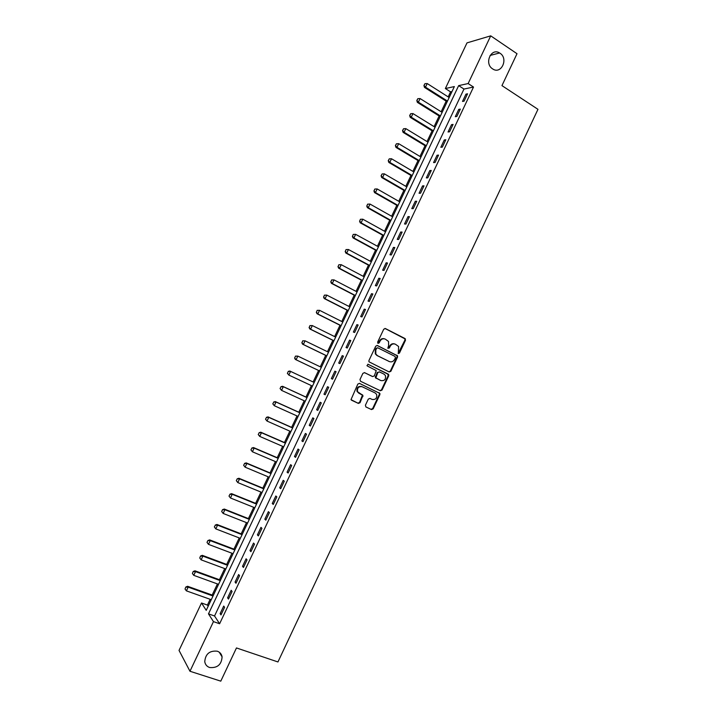 <?xml version="1.0" encoding="UTF-8"?>
<svg xmlns="http://www.w3.org/2000/svg" width="717" height="717" viewBox="0 0 717 717"><rect width="100%" height="100%" fill="white"/><g stroke="black" fill="none" stroke-linecap="round" stroke-linejoin="round"><path stroke-width="1.08" d="M398.293 353.544L399.45 353.078L405.481 340.279L404.971 338.523L385.405 328.556L383.738 329.211L377.635 342.134L378.002 343.371L379.176 342.905L379.965 341.238C381.292 338.98 383.075 338.281 385.316 339.114L388.533 341.471L388.623 345.585L387.852 348.139L389.358 348.014L390.147 346.347C391.464 344.106 393.239 343.407 395.452 344.232L398.616 346.526L398.293 353.544M398.141 353.436L404.926 340.109L404.881 338.8L384.939 328.431M377.859 343.282L379.436 341.059L379.965 341.238M388.049 348.381L389.609 346.168L390.147 346.347M217.314 651.206C209.633 650.444 205.447 653.931 204.757 661.666C205.241 664.569 206.863 666.514 209.606 667.509C217.385 668.19 221.544 664.641 222.091 656.871C221.571 654.074 219.985 652.192 217.314 651.206M499.991 53.21L499.615 52.968C491.082 47.412 483.912 63.625 492.597 68.859L492.696 68.931C501.21 74.873 508.747 58.615 499.991 53.21M365.401 405.239L365.93 406.969L371.487 409.568L373.154 408.878L379.876 394.61L379.885 393.409L359.513 383.389L357.828 384.079L350.998 399.638L358.357 403.411L360.042 402.721L362.954 395.399L357.559 391.715C357.03 387.942 358.554 386.284 362.13 386.732L375.188 392.97L376.613 394.395C377.214 398.168 375.717 399.853 372.132 399.441L369.963 398.419L368.296 399.109L365.401 405.239M490.715 35.85L517.011 53.712L501.954 85.619L537.965 109.325L277.954 661.952L236.467 647.944L220.791 681.15L189.969 671.255L179.035 650.409L201.513 602.988L206.227 610.346L454.354 86.569L445.365 88.532L467 42.877L490.715 35.85L468.138 83.557L458.656 85.628L208.486 613.869L213.46 621.621L189.969 671.255M473.516 87.044L463.971 89.051L214.544 615.975L219.617 623.754L473.516 87.044L468.138 83.557M219.617 623.754L213.46 621.621M389.206 371.98L390.855 371.307L397.559 357.084L397.532 355.802L377.402 345.513L375.726 346.177L368.941 360.543L368.941 361.78L389.206 371.98M388.722 375.833L382.009 390.084L380.351 390.765L360.526 381.256L359.988 379.499L362.901 373.342L364.586 372.661L372.652 376.568L374.319 375.887L376.237 370.599L367.328 365.984L366.952 365.607L368.135 364.281L388.713 374.597L388.722 375.833L388.184 375.618L381.48 389.851L382.009 390.084M465.969 94.124L462.51 101.438L464.087 101.151L467.565 93.802L465.969 94.124L467.081 94.832M458.755 109.378L455.286 116.701L456.846 116.459L460.323 109.109L458.755 109.378L459.866 110.077M451.531 124.65L448.053 131.982L449.595 131.785L453.072 124.426L451.531 124.65L452.642 125.341M444.298 139.932L440.821 147.281L442.335 147.119L445.822 139.752L444.298 139.932L445.409 140.622M437.056 155.239L433.57 162.589L435.067 162.481L438.553 155.105L437.056 155.239L438.177 155.912M429.806 170.556L426.319 177.915L427.798 177.852L431.284 170.467L429.806 170.556L430.926 171.229M422.546 185.891L419.06 193.258L420.512 193.24L424.007 185.855L422.546 185.891L423.675 186.554M415.286 201.244L411.791 208.62L413.225 208.647L416.72 201.253L415.286 201.244L416.416 201.898M408.009 216.606L404.513 223.991L405.93 224.071L409.434 216.668L408.009 216.606L409.147 217.251M400.731 231.994L397.236 239.379L398.625 239.505L402.129 232.093L400.731 231.994L401.878 232.631M393.445 247.392L389.94 254.786L391.312 254.956L394.816 247.544L393.445 247.392L394.592 248.019M386.149 262.807L382.645 270.21L383.989 270.426L387.503 263.005L386.149 262.807L387.305 263.426M378.845 278.241L375.341 285.653L376.667 285.913L380.18 278.483L378.845 278.241L380.001 278.85M371.54 293.683L368.027 301.104L369.327 301.418L372.849 293.979L371.54 293.683L372.697 294.293M364.218 309.152L360.705 316.573L361.986 316.941L365.509 309.484L364.218 309.152L365.383 309.744M356.896 324.631L353.373 332.061L354.637 332.473L358.159 325.016L356.896 324.631L358.07 325.222M349.564 340.127L346.042 347.566L347.279 348.023L350.81 340.557L349.564 340.127L350.738 340.709M342.224 355.632L338.693 363.089L339.912 363.591L343.443 356.116L342.224 355.632L343.398 356.215M334.875 371.164L331.344 378.621L332.536 379.176L336.076 371.693L334.875 371.164L336.058 371.729M327.517 386.705L323.985 394.18L325.151 394.771L328.7 387.288L327.517 386.705M320.158 402.273L316.618 409.748L317.765 410.393L321.315 402.891L320.158 402.273M312.782 417.85L309.242 425.333L310.371 426.023L313.921 418.522L312.782 417.85M305.406 433.444L301.857 440.928L302.959 441.672L306.517 434.161L305.406 433.444M298.021 449.048L294.472 456.55L295.547 457.338L299.106 449.819L298.021 449.048M290.627 464.679L287.069 472.18L288.126 473.023L291.694 465.494L290.627 464.679M283.224 480.318L279.666 487.838L280.705 488.725L284.273 481.188L283.224 480.318M275.812 495.985L272.254 503.504L273.267 504.436L276.834 496.899L275.812 495.985M268.391 511.66L264.833 519.189L265.819 520.175L269.395 512.619L268.391 511.66M260.97 527.353L257.403 534.891L258.371 535.922L261.947 528.357L260.97 527.353M253.531 543.056L249.964 550.602L250.914 551.687L254.49 544.122L253.531 543.056M246.092 558.785L242.516 566.34L243.439 567.47L247.024 559.896L246.092 558.785M238.644 574.523L235.059 582.087L235.965 583.271L239.559 575.688L238.644 574.523M231.188 590.288L227.603 597.853L228.481 599.089L232.075 591.489L231.188 590.288M223.722 606.062L220.137 613.635L220.988 614.917L224.591 607.317L223.722 606.062M451.988 91.561L450.572 91.857L448.188 96.894M446.18 101.133L441.143 111.753M439.145 115.975L434.09 126.64M432.109 130.826L427.036 141.536M425.073 145.685L419.974 156.449M418.02 160.563L412.893 171.381M410.966 175.459L405.813 186.321M403.895 190.372L398.733 201.28M396.824 205.295L391.634 216.256M389.752 220.236L384.536 231.241M382.663 235.194L377.429 246.245M375.574 250.161L370.313 261.266M368.475 265.147L363.187 276.305M361.368 280.15L356.053 291.353M354.252 295.171L348.919 306.419M347.127 310.201L341.776 321.503M340.001 325.249L334.624 336.596M332.867 340.306L327.463 351.706M325.724 355.381L320.293 366.835M318.572 370.474L313.132 381.955M311.402 385.612L305.971 397.084M304.214 400.776L298.801 412.212M297.026 415.95L291.622 427.368M289.829 431.141L284.434 442.532M282.623 446.35L277.237 457.715M275.409 461.578L270.04 472.915M268.194 476.814L262.834 488.125M260.961 492.068L255.619 503.352M253.728 507.34L248.396 518.597M246.487 522.63L241.163 533.86M239.236 537.929L233.93 549.132M231.976 553.246L226.689 564.422M224.717 568.581L219.429 579.73M217.439 583.934L212.169 595.056M210.162 599.295L207.428 605.076L208.181 606.223M207.428 605.076L201.513 602.988M450.572 91.857L445.365 88.532M463.971 89.051L458.656 85.628M214.544 615.975L208.486 613.869M323.985 394.18L325.177 394.735M316.618 409.748L317.81 410.294M309.242 425.333L310.443 425.871M301.857 440.928L303.067 441.466M294.472 456.55L295.682 457.07M287.069 472.18L288.288 472.7M279.666 487.838L280.885 488.34M272.254 503.504L273.473 503.997M264.833 519.189L266.061 519.673M257.403 534.891L258.631 535.366M249.964 550.602L251.201 551.077M242.516 566.34L243.762 566.806M235.059 582.087L236.314 582.545M227.603 597.853L228.857 598.301M220.137 613.635L221.392 614.075M394.664 343.945C392.522 343.3 390.837 344.035 389.609 346.168M384.509 338.827C382.358 338.182 380.664 338.926 379.436 341.059M388.981 371.872L390.317 371.101L397.012 356.887L396.985 355.614L376.999 345.397M395.425 357.649L395.067 356.43L377.805 347.817L376.64 348.292L375.807 350.048L375.833 354.055L377.492 355.695L389.304 361.538C391.518 362.354 393.283 361.637 394.601 359.405L395.425 357.649M377.608 347.754L376.64 348.292M389.394 361.583L376.963 355.498L375.314 353.866L375.278 349.869L376.111 348.103M380.019 390.604L381.48 389.851M364.326 372.571L372.248 376.407M367.875 364.2L388.211 374.095M380.96 380.593C384.581 381.005 386.06 379.302 385.379 375.475L384.007 374.122L379.445 371.899L377.778 372.571L375.86 377.859L380.745 380.503M379.284 371.836L377.778 372.571M380.422 380.377L375.332 377.635L377.25 372.365M388.184 375.618L387.673 373.889M372.132 399.441L369.891 398.383M361.995 386.669L361.619 386.499C358.043 386.051 356.528 387.709 357.057 391.482L359.047 393.248M351.429 400.149L357.855 403.16L359.531 402.47L362.443 395.157L358.545 393.006M365.804 406.889L370.967 409.317L372.634 408.618L379.347 394.377L379.356 393.176L359.334 383.326M449.165 97.512L427.215 83.548L425.504 87.151L447.48 101.079M424.106 85.466L424.957 83.665L423.935 85.502L425.504 87.151L424.473 87.384L447.157 101.76M427.215 83.548L424.957 83.665M423.935 85.502L424.473 87.384M442.129 112.372L420.09 98.561L418.378 102.164L440.435 115.939M416.98 100.47L417.832 98.668L416.81 100.505L418.378 102.164L417.357 102.37L440.13 116.584M420.09 98.561L417.832 98.668M416.81 100.505L417.357 102.37M435.085 127.25L412.956 113.582L411.244 117.194L433.391 130.826M409.846 115.5L410.698 113.698L409.676 115.527L411.244 117.194L410.241 117.364L433.104 131.426M412.956 113.582L410.698 113.698M409.676 115.527L410.241 117.364M428.022 142.145L405.813 128.621L404.101 132.242L426.328 145.721M402.703 130.539L403.563 128.737L402.542 130.566L404.101 132.242L403.106 132.376L426.059 146.286M405.813 128.621L403.563 128.737M402.542 130.566L403.106 132.376M420.969 157.05L398.67 143.678L396.949 147.299L419.266 160.626M395.56 145.596L396.411 143.785L395.399 145.614L396.949 147.299L395.972 147.406L419.015 161.164M398.67 143.678L396.411 143.785M395.399 145.614L395.972 147.406M413.897 171.972L391.509 158.753L389.797 162.374L412.194 175.548M388.399 160.662L389.259 158.851L388.238 160.68L389.797 162.374L388.838 162.454L411.961 176.05M391.509 158.753L389.259 158.851M388.238 160.68L388.838 162.454M406.817 186.904L384.348 173.846L382.627 177.466L405.123 190.489M381.238 175.755L382.098 173.944L381.085 175.764L382.627 177.466L381.686 177.511L404.899 190.955M384.348 173.846L382.098 173.944M381.085 175.764L381.686 177.511M374.776 189.046L374.068 190.856L374.776 189.046L377.178 188.947L375.457 192.568L398.034 205.447M374.068 190.856L375.457 192.568L374.525 192.586L397.836 205.869M399.736 201.853L377.178 188.947L374.928 189.037M373.916 190.856L374.525 192.586M367.597 204.157L366.889 205.967L367.597 204.157L370.008 204.067L368.278 207.697L390.944 220.415M366.889 205.967L368.278 207.697L367.364 207.67L390.765 220.809M392.647 216.821L370.008 204.067L367.749 204.157M366.737 205.967L367.364 207.67M360.418 219.277L359.71 221.105L360.418 219.277L362.82 219.196L361.09 222.835L383.846 235.409M359.71 221.105L361.09 222.835L360.194 222.781L383.676 235.75M385.549 231.806L362.82 219.196L360.57 219.285M359.558 221.096L360.194 222.781M353.23 234.423L352.513 236.252L353.23 234.423L355.632 234.342L353.902 237.981L376.739 250.403M352.513 236.252L353.902 237.981L353.015 237.901L376.586 250.717M378.442 246.8L355.632 234.342L353.382 234.432M352.37 236.243L353.015 237.901M346.033 249.579L345.316 251.416L346.033 249.579L348.426 249.516L346.696 253.155L369.622 265.424M345.316 251.416L346.696 253.155L345.827 253.038L369.497 265.693M371.334 261.813L348.426 249.516L346.177 249.597M345.173 251.398L345.827 253.038M338.827 264.752L338.11 266.599L338.827 264.752L341.22 264.69L339.491 268.337L362.506 280.455M338.11 266.599L339.491 268.337L338.639 268.185L362.39 280.688M364.218 276.843L341.22 264.69L338.971 264.77M337.967 266.572L338.639 268.185M331.621 279.935L330.895 281.79L331.621 279.935L334.005 279.89L332.276 283.538L355.372 295.503M330.895 281.79L332.276 283.538L331.433 283.358L355.282 295.7M357.084 291.891L334.005 279.89L331.756 279.971M330.752 281.763L331.433 283.358M324.398 295.144L323.672 296.999L324.398 295.144L326.791 295.099L325.052 298.756L348.238 310.56M323.672 296.999L325.052 298.756L324.227 298.541L348.166 310.721M349.95 306.948L326.791 295.099L324.541 295.18M323.537 296.963L324.227 298.541M317.174 310.362L316.439 312.227L317.174 310.362L319.558 310.327L317.819 313.983L341.095 325.643M316.439 312.227L317.819 313.983L317.013 313.732L341.041 325.769M342.816 322.023L319.558 310.327L317.308 310.398M316.305 312.191L317.013 313.732M309.941 325.599L309.206 327.472L309.941 325.599L312.325 325.572L310.586 329.228L333.952 340.736M309.206 327.472L310.586 329.228L309.789 328.951L333.907 340.817M335.664 337.107L312.325 325.572L310.076 325.643M309.072 327.427L309.789 328.951M302.699 340.844L301.965 342.726L302.699 340.844L305.083 340.835L303.336 344.492L326.791 355.838M301.965 342.726L303.336 344.492L302.565 344.178L326.764 355.892M328.511 352.217L305.083 340.835L302.834 340.898M301.83 342.672L302.565 344.178M295.458 356.116L294.714 357.998L295.458 356.116L297.833 356.107L296.085 359.773L319.63 370.967M294.714 357.998L296.085 359.773L295.323 359.423L319.621 370.976M321.35 367.337L297.833 356.107L295.583 356.17M294.579 357.944L295.323 359.423M288.324 371.46L287.454 373.288L288.324 371.46L290.573 371.397L314.18 382.466L289.82 371.021L290.573 371.397L288.826 375.072L312.451 386.105M287.454 373.288L288.826 375.072L287.329 373.225M288.198 371.397L289.82 371.021M307.028 397.568L282.57 386.293L283.305 386.705L281.557 390.38L305.272 401.26M280.186 388.596L281.557 390.38L280.06 388.524L281.055 386.759L280.06 388.524M307.001 397.621L283.305 386.705L281.055 386.759M280.939 386.696L282.57 386.293M299.858 412.696L275.31 401.583L276.027 402.022L274.288 405.705L298.093 416.434M272.908 403.922L274.288 405.705L272.792 403.841L273.786 402.076L272.792 403.841M299.814 412.786L276.027 402.022L273.786 402.076M273.661 402.004L275.31 401.583M292.679 427.843L268.041 416.891L268.75 417.366L267.002 421.049L290.896 431.616M265.631 419.257L267.002 421.049L265.514 419.176L266.5 417.411L265.514 419.176M292.626 427.968L268.75 417.366L266.5 417.411M266.383 417.339L268.041 416.891M285.5 442.998L260.773 432.208L261.463 432.718L259.715 436.402L283.69 446.816M258.344 434.61L259.715 436.402L258.228 434.52L259.213 432.763L258.228 434.52M285.42 443.169L261.463 432.718L259.213 432.763M259.097 432.683L260.773 432.208M278.313 458.172L253.486 447.551L254.168 448.089L252.411 451.782L276.484 462.035M251.04 449.98L252.411 451.782L250.932 449.882L251.918 448.134L250.932 449.882M278.214 458.378L254.168 448.089L251.918 448.134M251.81 448.044L253.486 447.551M271.116 473.363L246.2 462.895L246.863 463.469L245.106 467.17L269.269 477.262M243.735 465.36L245.106 467.17L243.628 465.261L244.614 463.514L243.628 465.261M270.999 473.605L246.863 463.469L244.614 463.514M244.506 463.415L246.2 462.895M263.91 488.573L238.904 478.266L239.55 478.875L237.793 482.577L262.046 492.516M236.431 480.757L237.793 482.577L236.323 480.659L237.202 478.813L236.323 480.659M263.784 488.851L239.55 478.875L237.309 478.911M237.202 478.813L238.904 478.266M256.704 503.791L231.6 493.654L232.227 494.291L230.471 497.992L254.813 507.779M229.108 496.182L230.471 497.992L229.001 496.074L229.987 494.327L229.001 496.074M256.552 504.114L232.227 494.291L229.987 494.327M229.879 494.219L231.6 493.654M249.489 519.027L224.296 509.052L224.905 509.724L223.148 513.435L247.58 523.06M221.786 511.606L223.148 513.435L221.678 511.499L222.557 509.644L221.678 511.499M249.319 519.386L224.905 509.724L222.664 509.76M222.557 509.644L224.296 509.052M242.256 534.282L216.973 524.468L217.574 525.176L215.808 528.886L240.329 538.35M214.446 527.058L215.808 528.886L214.347 526.941L215.324 525.202L214.347 526.941M242.068 534.676L217.574 525.176L215.324 525.202M215.225 525.086L216.973 524.468M235.024 549.554L209.651 539.901L210.233 540.645L208.468 544.355L233.079 553.667M207.105 542.527L208.468 544.355L207.007 542.402L207.894 540.546L207.007 542.402M234.817 549.984L210.233 540.645L207.984 540.663M207.894 540.546L209.651 539.901M227.782 564.835L202.311 555.343L202.884 556.123L201.119 559.843L225.819 568.993M200.545 556.016L199.756 558.005L200.545 556.016L202.311 555.343M227.558 565.31L202.884 556.123L200.635 556.15M201.119 559.843L199.756 558.005M220.54 580.134L194.97 570.813L195.526 571.619L193.76 575.348L218.551 584.328M193.187 571.503L192.398 573.501L193.187 571.503L194.97 570.813M220.298 580.645L195.526 571.619L193.285 571.637M193.76 575.348L192.398 573.501M213.281 595.451L187.621 586.291L188.159 587.133L186.393 590.862L211.273 599.69M185.828 587.008L185.031 589.016L185.828 587.008L187.621 586.291M213.021 596.006L188.159 587.133L185.918 587.151M186.393 590.862L185.031 589.016M398.903 352.889L399.45 353.078M378.648 342.735L379.176 342.905M388.82 347.835L389.358 348.014M404.415 338.361L404.971 338.523M404.926 340.109L405.481 340.279M396.501 355.148L397.048 355.336M397.012 356.887L397.559 357.084M390.317 371.101L390.855 371.307M375.278 349.869L375.807 350.048M376.963 355.498L377.492 355.695M388.766 361.341L389.304 361.538M372.123 376.353L372.652 376.568M375.332 376.425L375.86 376.64M375.86 378.164L376.389 378.379M361.897 394.592L362.408 394.834M362.426 396.331L362.936 396.573M359.531 402.47L360.042 402.721M357.855 403.16L358.357 403.411M378.827 392.647L379.356 392.88M379.347 394.377L379.876 394.61M372.634 408.618L373.154 408.878M370.967 409.317L371.487 409.568M490.087 55.451L499.615 52.968M219.223 652.165L222.091 656.871M404.881 338.8L405.437 338.971M396.985 355.614L397.532 355.802M375.314 353.866L375.833 354.055M375.332 377.635L375.86 377.859M388.175 374.382L388.713 374.597M357.057 391.482L357.559 391.715M362.443 395.157L362.954 395.399M379.356 393.176L379.885 393.409"/></g></svg>

